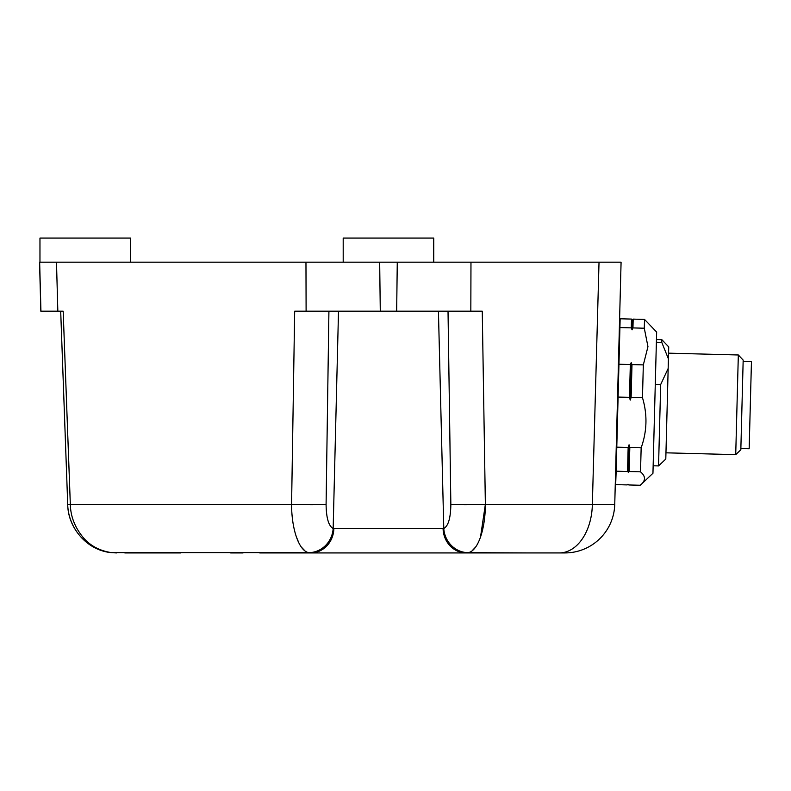 <?xml version="1.0" encoding="UTF-8"?>
<svg xmlns="http://www.w3.org/2000/svg" width="791" height="791" viewBox="0 0 791 791"><rect width="100%" height="100%" fill="white"/><g stroke="black" fill="none" stroke-linecap="round" stroke-linejoin="round"><path stroke-width="1.19" d="M668.563 353.162L738.329 354.981L735.719 454.647L740.831 449.792L743.174 360.103L738.329 354.981L668.563 353.162M643.33 364.888L631.989 364.592L631.208 362.585L630.328 364.542L618.957 364.246L619.917 327.573L631.287 327.87L632.068 329.867L632.948 327.919L633.176 319.119L644.517 319.416L644.289 328.216L647.958 346.656L643.33 364.888L642.47 397.705C647.522 414.583 647.078 431.283 641.155 447.805L640.522 471.832C645.416 475.984 645.763 480.058 641.58 484.052L652.951 473.255L656.649 332.072L644.517 319.416L633.176 319.119L632.335 319.821L631.515 319.08L620.144 318.783L619.442 324.864L619.996 320.019M629.191 471.535L640.522 471.832C645.416 475.984 645.763 480.058 641.58 484.052L640.176 485.259L628.835 484.962L628.024 484.211L627.174 484.913L615.803 484.616L615.714 483.37L616.159 471.189L627.53 471.495L628.341 472.237L629.191 471.535L629.814 447.508L629.063 444.779L628.153 447.459L616.782 447.162L618.097 397.072L629.468 397.369L630.229 400.088L631.129 397.408L642.47 397.705M564.912 552.929A49.843 49.843 0 0 0 614.745 504.391L621.083 262.167L599.024 262.167L592.35 504.391L614.745 504.391A49.843 49.843 0 0 1 564.912 552.929L466.215 552.929A24.926 23.127 -90 0 1 443.089 528.655L333.851 528.655A24.926 23.127 90 0 1 310.734 552.929L259.705 552.929M529.703 552.929L468.43 552.632A24.926 23.305 72.1 0 1 443.781 528.507L443.089 528.655M333.851 528.655L333.159 528.507A24.926 23.305 -72.1 0 1 308.51 552.632L111.452 552.632A24.926 8.404 -83.3 0 1 111.007 552.612C86.614 550.16 68.224 527.864 67.729 504.648L70.33 504.391C70.577 516.118 74.69 526.944 82.679 536.871C89.68 545.483 99.271 550.734 111.452 552.632M466.215 552.929L310.734 552.929M180.783 552.929L124.79 552.929M448.022 311.179L450.85 504.391A24.926 0.91 -0.8 0 0 485.367 504.391C485.397 527.805 478.555 550.407 468.43 552.632M308.51 552.632C298.385 550.407 291.553 527.795 291.582 504.391A24.926 0.91 0.8 0 0 326.09 504.391L328.918 311.179M296.427 537.059L298.701 542.478M301.846 547.599L304.575 550.477M472.435 550.417L475.094 547.599M480.513 537.059L485.367 504.391L592.35 504.391A49.843 33.054 90 0 1 559.316 552.929M243.084 552.929L230.626 552.929M433.745 262.167L433.745 238.071L343.195 238.071L343.195 262.167M610.85 262.167L39.55 262.167L40.835 311.179L63.171 311.179L70.33 504.391L291.582 504.391L294.677 311.179L482.263 311.179L485.367 504.391M609.218 504.52L602.89 504.49M130.515 262.167L130.515 238.071L39.965 238.071L39.965 262.167M614.637 262.167L617.583 262.167M740.86 448.546L749.166 448.764L751.45 361.566L743.144 361.349M668.415 358.827L668.731 346.933L661.849 339.685L661.78 342.394L668.415 358.827L668.168 368.458L660.683 384.525L655.284 384.386M653.148 465.78L658.547 465.919L665.795 459.047L668.168 368.458M658.547 465.919L660.683 384.525M656.382 342.246L661.78 342.394M656.461 339.547L661.849 339.685L668.731 346.933M631.989 364.592L631.129 397.408M630.229 400.088L631.208 362.585M633.176 319.119L632.335 319.821L631.515 319.08L620.144 318.783L619.917 327.573M632.068 329.867L632.335 319.821M641.155 447.805L629.814 447.508M628.341 472.237L629.063 444.779M632.948 327.919L644.289 328.216M629.468 397.369L630.328 364.542M631.287 327.87L631.515 319.08M627.53 471.495L628.153 447.459M628.024 484.211L627.174 484.913M618.097 397.072L618.957 364.246M616.159 471.189L616.782 447.162M450.85 504.391C450.672 517.967 448.319 526.005 443.781 528.507L438.432 311.179M338.508 311.179L333.159 528.507C328.621 526.005 326.268 517.967 326.09 504.391M397.27 262.167L396.667 311.179M380.283 311.179L379.67 262.167M470.833 311.179L470.971 262.167M306.107 311.179L305.969 262.167M57.832 311.179L56.487 262.167M40.934 311.179L39.659 262.167M615.418 478.506L615.714 483.37L615.418 478.506M116.465 552.929L111.007 552.612C87.01 550.121 67.977 528.022 67.729 504.648L60.689 311.179M665.953 452.818L735.719 454.647"/></g></svg>
